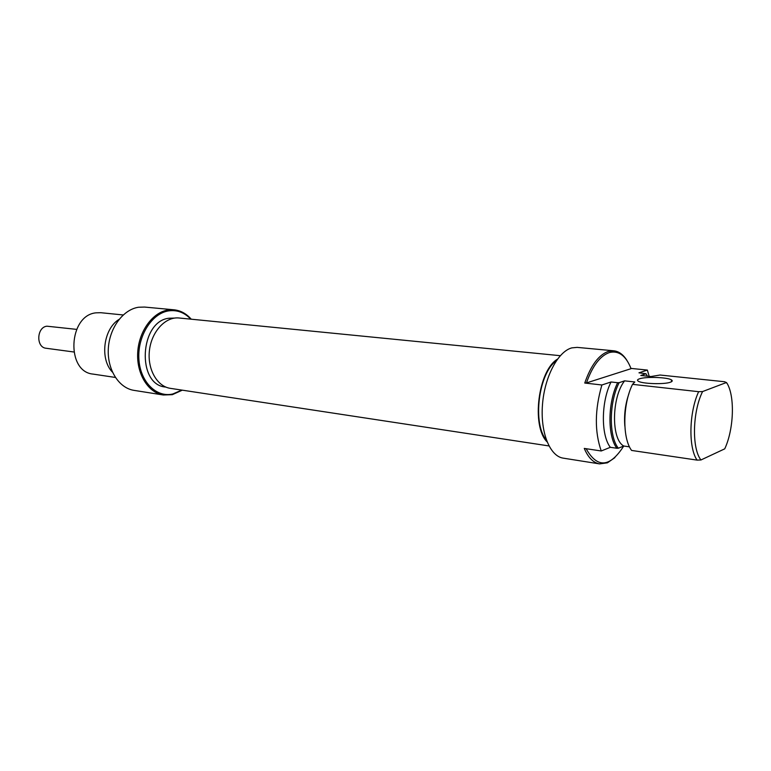 <?xml version="1.0" encoding="UTF-8"?>
<svg xmlns="http://www.w3.org/2000/svg" width="771" height="771" viewBox="0 0 771 771"><rect width="100%" height="100%" fill="white"/><g stroke="black" fill="none" stroke-linecap="round" stroke-linejoin="round"><path stroke-width="1.16" d="M190.736 319.136C184.462 312.477 177.099 309.73 168.666 310.877C151.868 313.315 137.489 336.002 138.886 358.843C140.033 381.722 156.359 397.961 172.849 393.971L181.831 390.087M182.322 390.165L172.328 394.675L163.327 394.993C148.196 392.767 136.477 373.954 137.701 352.655C138.77 331.357 152.6 312.322 168.059 310.009L174.034 309.807C180.655 310.52 186.38 313.643 191.218 319.184M174.034 309.807L144.534 307.06L138.558 307.243C123.09 309.47 109.318 328.06 108.306 348.877C107.14 369.695 118.907 388.141 134.058 390.377L163.327 394.993M123.196 314.963L100.818 312.708L95.989 312.833C68.349 315.32 65.805 371.882 93.098 374.099L115.361 377.443M165.91 387.109L165.428 387.032C136.428 384.777 139.618 321.102 169.032 318.221L174.564 318.086M112.441 372.133C99.604 359.161 103.41 328.793 119.052 319.396M76.599 329.371L46.896 326.191C36.584 327.222 35.89 347.499 46.125 348.261L73.765 351.981M586.442 382.936L631.063 368.673C625.985 355.778 618.824 350.381 609.582 352.492C600.223 355.682 592.513 365.82 586.442 382.936L584.755 383.042C590.952 365.194 598.903 354.621 608.608 351.325L613.803 350.795L577.161 347.384L571.851 347.875C557.982 351.441 544.538 376.874 542.476 404.717C540.278 432.56 549.896 456.278 563.235 458.147L599.587 463.891C593.294 462.773 588.186 457.617 584.273 448.423L601.245 450.977L610.333 447.305L616.867 448.269C607.394 436.116 607.702 402.423 617.658 382.705L611.056 381.973C601.081 401.614 600.802 435.181 610.333 447.305M639.39 378.85C637.357 379.554 636.962 380.325 638.224 381.153C641.809 383.852 664.467 384.604 670.491 382.185C672.418 381.472 672.746 380.72 671.483 379.92C667.657 377.212 645.597 376.499 639.39 378.85M613.803 350.795C618.968 351.383 623.392 354.66 627.074 360.645M630.957 368.403L647.361 370.07L638.966 372.827L646.002 373.752L640.826 375.467L650.946 376.537L660.053 375.024L724.885 381.77L727.082 383.36C735.071 396.641 733.828 429.428 724.74 448.838L700.945 459.979L697.051 460.104C688.291 447.585 689.023 412.389 698.642 391.687L632.519 384.353C622.631 404.255 622.245 438.217 631.594 450.437L697.051 460.104M649.192 376.354L647.361 370.07M614.901 457.627L607.413 462.822L599.587 463.891M584.755 383.042L601.891 384.98C594.73 409.719 594.518 431.712 601.245 450.977M632.519 384.353L634.822 381.973L624.597 380.855C611.509 397.325 611.095 439.451 623.758 446.014L629.502 446.852M628.934 393.615C625.3 404.177 623.941 415.01 624.847 426.132M624.597 380.855L619.152 382.667C609.003 402.211 608.685 436.396 618.352 448.221L623.758 446.014C609.861 467.621 597.313 468.517 586.114 448.693M611.056 381.973L601.891 384.98M647.418 376.161L646.002 373.752M698.642 391.687L702.583 391.562C692.474 411.801 691.703 448.365 700.945 459.979M702.583 391.562L726.552 382.464M556.373 360.683C538.563 373.01 532.192 423.79 546.408 440.125M618.352 448.221L616.867 448.269M617.658 382.705L619.152 382.667M557.452 359.161C538.139 370.475 531.152 426.132 547.073 441.87M560.276 355.691L178.419 317.931C165.052 316.958 151.473 331.906 149.429 350.506C147.213 369.097 157.082 386.493 170.343 388.343L548.952 445.937M671.445 381.77L671.483 379.92"/></g></svg>

